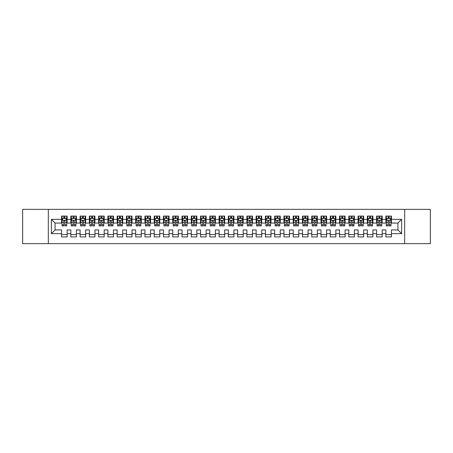 <?xml version="1.0" encoding="UTF-8"?>
<svg xmlns="http://www.w3.org/2000/svg" width="453" height="453" viewBox="0 0 453 453"><rect width="100%" height="100%" fill="white"/><g stroke="black" fill="none" stroke-linecap="round" stroke-linejoin="round"><path stroke-width="0.68" d="M404.682 243.64L430.35 243.64L430.35 209.36L404.682 209.36L404.682 243.64L48.318 243.64L48.318 209.36L22.65 209.36L22.65 243.64L48.318 243.64M404.682 209.36L48.318 209.36M51.376 233.635L51.376 219.365L61.568 219.365L61.568 223.074L55.079 223.074L55.079 229.926L51.376 233.635L61.568 233.635L61.568 236.925L67.129 236.925L67.129 233.635L70.832 233.635L70.832 236.925L76.393 236.925L76.393 233.635L80.096 233.635L80.096 236.925L85.657 236.925L85.657 233.635L89.366 233.635L89.366 236.925L94.926 236.925L94.926 233.635L98.629 233.635L98.629 236.925L104.19 236.925L104.19 233.635L107.899 233.635L107.899 236.925L113.454 236.925L113.454 233.635L117.163 233.635L117.163 236.925L122.723 236.925L122.723 233.635L126.427 233.635L126.427 236.925L131.987 236.925L131.987 233.635L135.696 233.635L135.696 236.925L141.251 236.925L141.251 233.635L144.96 233.635L144.96 236.925L150.521 236.925L150.521 233.635L154.224 233.635L154.224 236.925L159.784 236.925L159.784 233.635L163.493 233.635L163.493 236.925L169.054 236.925L169.054 233.635L172.757 233.635L172.757 236.925L178.318 236.925L178.318 233.635L182.021 233.635L182.021 236.925L187.582 236.925L187.582 233.635L191.291 233.635L191.291 236.925L196.851 236.925L196.851 233.635L200.554 233.635L200.554 236.925L206.115 236.925L206.115 233.635L209.824 233.635L209.824 236.925L215.379 236.925L215.379 233.635L219.088 233.635L219.088 236.925L224.648 236.925L224.648 233.635L228.352 233.635L228.352 236.925L233.912 236.925L233.912 233.635L237.621 233.635L237.621 236.925L243.176 236.925L243.176 233.635L246.885 233.635L246.885 236.925L252.446 236.925L252.446 233.635L256.149 233.635L256.149 236.925L261.709 236.925L261.709 233.635L265.418 233.635L265.418 236.925L270.979 236.925L270.979 233.635L274.682 233.635L274.682 236.925L280.243 236.925L280.243 233.635L283.946 233.635L283.946 236.925L289.507 236.925L289.507 233.635L293.216 233.635L293.216 236.925L298.776 236.925L298.776 233.635L302.479 233.635L302.479 236.925L308.04 236.925L308.04 233.635L311.749 233.635L311.749 236.925L317.304 236.925L317.304 233.635L321.013 233.635L321.013 236.925L326.573 236.925L326.573 233.635L330.277 233.635L330.277 236.925L335.837 236.925L335.837 233.635L339.546 233.635L339.546 236.925L345.101 236.925L345.101 233.635L348.81 233.635L348.81 236.925L354.371 236.925L354.371 233.635L358.074 233.635L358.074 236.925L363.634 236.925L363.634 233.635L367.343 233.635L367.343 236.925L372.904 236.925L372.904 233.635L376.607 233.635L376.607 236.925L382.168 236.925L382.168 233.635L385.871 233.635L385.871 236.925L391.432 236.925L391.432 229.926L397.921 229.926L397.921 223.074L391.432 223.074L391.432 219.365L401.624 219.365L401.624 233.635L391.432 233.635M391.432 219.365L391.432 216.075L385.871 216.075L385.871 219.365L382.168 219.365L382.168 216.075L376.607 216.075L376.607 219.365L372.904 219.365L372.904 216.075L367.343 216.075L367.343 219.365L363.634 219.365L363.634 216.075L358.074 216.075L358.074 219.365L354.371 219.365L354.371 216.075L348.81 216.075L348.81 219.365L345.101 219.365L345.101 216.075L339.546 216.075L339.546 219.365L335.837 219.365L335.837 216.075L330.277 216.075L330.277 219.365L326.573 219.365L326.573 216.075L321.013 216.075L321.013 219.365L317.304 219.365L317.304 216.075L311.749 216.075L311.749 219.365L308.04 219.365L308.04 216.075L302.479 216.075L302.479 219.365L298.776 219.365L298.776 216.075L293.216 216.075L293.216 219.365L289.507 219.365L289.507 216.075L283.946 216.075L283.946 219.365L280.243 219.365L280.243 216.075L274.682 216.075L274.682 219.365L270.979 219.365L270.979 216.075L265.418 216.075L265.418 219.365L261.709 219.365L261.709 216.075L256.149 216.075L256.149 219.365L252.446 219.365L252.446 216.075L246.885 216.075L246.885 219.365L243.176 219.365L243.176 216.075L237.621 216.075L237.621 219.365L233.912 219.365L233.912 216.075L228.352 216.075L228.352 219.365L224.648 219.365L224.648 216.075L219.088 216.075L219.088 219.365L215.379 219.365L215.379 216.075L209.824 216.075L209.824 219.365L206.115 219.365L206.115 216.075L200.554 216.075L200.554 219.365L196.851 219.365L196.851 216.075L191.291 216.075L191.291 219.365L187.582 219.365L187.582 216.075L182.021 216.075L182.021 219.365L178.318 219.365L178.318 216.075L172.757 216.075L172.757 219.365L169.054 219.365L169.054 216.075L163.493 216.075L163.493 219.365L159.784 219.365L159.784 216.075L154.224 216.075L154.224 219.365L150.521 219.365L150.521 216.075L144.96 216.075L144.96 219.365L141.251 219.365L141.251 216.075L135.696 216.075L135.696 219.365L131.987 219.365L131.987 216.075L126.427 216.075L126.427 219.365L122.723 219.365L122.723 216.075L117.163 216.075L117.163 219.365L113.454 219.365L113.454 216.075L107.899 216.075L107.899 219.365L104.19 219.365L104.19 216.075L98.629 216.075L98.629 219.365L94.926 219.365L94.926 216.075L89.366 216.075L89.366 219.365L85.657 219.365L85.657 216.075L80.096 216.075L80.096 219.365L76.393 219.365L76.393 216.075L70.832 216.075L70.832 219.365L67.129 219.365L67.129 216.075L61.568 216.075L61.568 219.365M382.168 233.635L382.168 229.926L385.871 229.926L385.871 233.635M401.624 219.365L397.921 223.074M372.904 233.635L372.904 229.926L376.607 229.926L376.607 233.635M385.871 219.365L385.871 223.074L382.168 223.074L382.168 219.365M363.634 233.635L363.634 229.926L367.343 229.926L367.343 233.635M376.607 219.365L376.607 223.074L372.904 223.074L372.904 219.365M354.371 233.635L354.371 229.926L358.074 229.926L358.074 233.635M367.343 219.365L367.343 223.074L363.634 223.074L363.634 219.365M345.101 233.635L345.101 229.926L348.81 229.926L348.81 233.635M358.074 219.365L358.074 223.074L354.371 223.074L354.371 219.365M335.837 233.635L335.837 229.926L339.546 229.926L339.546 233.635M348.81 219.365L348.81 223.074L345.101 223.074L345.101 219.365M326.573 233.635L326.573 229.926L330.277 229.926L330.277 233.635M339.546 219.365L339.546 223.074L335.837 223.074L335.837 219.365M317.304 233.635L317.304 229.926L321.013 229.926L321.013 233.635M330.277 219.365L330.277 223.074L326.573 223.074L326.573 219.365M308.04 233.635L308.04 229.926L311.749 229.926L311.749 233.635M321.013 219.365L321.013 223.074L317.304 223.074L317.304 219.365M298.776 233.635L298.776 229.926L302.479 229.926L302.479 233.635M311.749 219.365L311.749 223.074L308.04 223.074L308.04 219.365M289.507 233.635L289.507 229.926L293.216 229.926L293.216 233.635M302.479 219.365L302.479 223.074L298.776 223.074L298.776 219.365M280.243 233.635L280.243 229.926L283.946 229.926L283.946 233.635M293.216 219.365L293.216 223.074L289.507 223.074L289.507 219.365M270.979 233.635L270.979 229.926L274.682 229.926L274.682 233.635M283.946 219.365L283.946 223.074L280.243 223.074L280.243 219.365M261.709 233.635L261.709 229.926L265.418 229.926L265.418 233.635M274.682 219.365L274.682 223.074L270.979 223.074L270.979 219.365M252.446 233.635L252.446 229.926L256.149 229.926L256.149 233.635M265.418 219.365L265.418 223.074L261.709 223.074L261.709 219.365M243.176 233.635L243.176 229.926L246.885 229.926L246.885 233.635M256.149 219.365L256.149 223.074L252.446 223.074L252.446 219.365M233.912 233.635L233.912 229.926L237.621 229.926L237.621 233.635M246.885 219.365L246.885 223.074L243.176 223.074L243.176 219.365M224.648 233.635L224.648 229.926L228.352 229.926L228.352 233.635M237.621 219.365L237.621 223.074L233.912 223.074L233.912 219.365M215.379 233.635L215.379 229.926L219.088 229.926L219.088 233.635M228.352 219.365L228.352 223.074L224.648 223.074L224.648 219.365M206.115 233.635L206.115 229.926L209.824 229.926L209.824 233.635M219.088 219.365L219.088 223.074L215.379 223.074L215.379 219.365M196.851 233.635L196.851 229.926L200.554 229.926L200.554 233.635M209.824 219.365L209.824 223.074L206.115 223.074L206.115 219.365M187.582 233.635L187.582 229.926L191.291 229.926L191.291 233.635M200.554 219.365L200.554 223.074L196.851 223.074L196.851 219.365M178.318 233.635L178.318 229.926L182.021 229.926L182.021 233.635M191.291 219.365L191.291 223.074L187.582 223.074L187.582 219.365M169.054 233.635L169.054 229.926L172.757 229.926L172.757 233.635M182.021 219.365L182.021 223.074L178.318 223.074L178.318 219.365M159.784 233.635L159.784 229.926L163.493 229.926L163.493 233.635M172.757 219.365L172.757 223.074L169.054 223.074L169.054 219.365M150.521 233.635L150.521 229.926L154.224 229.926L154.224 233.635M163.493 219.365L163.493 223.074L159.784 223.074L159.784 219.365M141.251 233.635L141.251 229.926L144.96 229.926L144.96 233.635M154.224 219.365L154.224 223.074L150.521 223.074L150.521 219.365M131.987 233.635L131.987 229.926L135.696 229.926L135.696 233.635M144.96 219.365L144.96 223.074L141.251 223.074L141.251 219.365M122.723 233.635L122.723 229.926L126.427 229.926L126.427 233.635M135.696 219.365L135.696 223.074L131.987 223.074L131.987 219.365M113.454 233.635L113.454 229.926L117.163 229.926L117.163 233.635M126.427 219.365L126.427 223.074L122.723 223.074L122.723 219.365M104.19 233.635L104.19 229.926L107.899 229.926L107.899 233.635M117.163 219.365L117.163 223.074L113.454 223.074L113.454 219.365M94.926 233.635L94.926 229.926L98.629 229.926L98.629 233.635M107.899 219.365L107.899 223.074L104.19 223.074L104.19 219.365M85.657 233.635L85.657 229.926L89.366 229.926L89.366 233.635M98.629 219.365L98.629 223.074L94.926 223.074L94.926 219.365M76.393 233.635L76.393 229.926L80.096 229.926L80.096 233.635M89.366 219.365L89.366 223.074L85.657 223.074L85.657 219.365M67.129 233.635L67.129 229.926L70.832 229.926L70.832 233.635M80.096 219.365L80.096 223.074L76.393 223.074L76.393 219.365M55.079 229.926L61.568 229.926L61.568 233.635M70.832 219.365L70.832 223.074L67.129 223.074L67.129 219.365M385.871 218.391L386.335 218.391M390.967 218.391L391.432 218.391M376.607 218.391L377.072 218.391M381.703 218.391L382.168 218.391M367.343 218.391L367.808 218.391M372.44 218.391L372.904 218.391M358.074 218.391L358.538 218.391M363.17 218.391L363.634 218.391M348.81 218.391L349.274 218.391M353.906 218.391L354.371 218.391M339.546 218.391L340.005 218.391M344.642 218.391L345.101 218.391M330.277 218.391L330.741 218.391M335.373 218.391L335.837 218.391M321.013 218.391L321.477 218.391M326.109 218.391L326.573 218.391M311.749 218.391L312.208 218.391M316.845 218.391L317.304 218.391M302.479 218.391L302.944 218.391M307.576 218.391L308.04 218.391M293.216 218.391L293.68 218.391M298.312 218.391L298.776 218.391M283.946 218.391L284.41 218.391M289.042 218.391L289.507 218.391M274.682 218.391L275.147 218.391M279.778 218.391L280.243 218.391M265.418 218.391L265.883 218.391M270.515 218.391L270.979 218.391M256.149 218.391L256.613 218.391M261.245 218.391L261.709 218.391M246.885 218.391L247.349 218.391M251.981 218.391L252.446 218.391M237.621 218.391L238.08 218.391M242.717 218.391L243.176 218.391M228.352 218.391L228.816 218.391M233.448 218.391L233.912 218.391M219.088 218.391L219.552 218.391M224.184 218.391L224.648 218.391M209.824 218.391L210.283 218.391M214.92 218.391L215.379 218.391M200.554 218.391L201.019 218.391M205.651 218.391L206.115 218.391M191.291 218.391L191.755 218.391M196.387 218.391L196.851 218.391M182.021 218.391L182.485 218.391M187.117 218.391L187.582 218.391M172.757 218.391L173.222 218.391M177.853 218.391L178.318 218.391M163.493 218.391L163.958 218.391M168.59 218.391L169.054 218.391M154.224 218.391L154.688 218.391M159.32 218.391L159.784 218.391M144.96 218.391L145.424 218.391M150.056 218.391L150.521 218.391M135.696 218.391L136.155 218.391M140.792 218.391L141.251 218.391M126.427 218.391L126.891 218.391M131.523 218.391L131.987 218.391M117.163 218.391L117.627 218.391M122.259 218.391L122.723 218.391M107.899 218.391L108.358 218.391M112.995 218.391L113.454 218.391M98.629 218.391L99.094 218.391M103.726 218.391L104.19 218.391M89.366 218.391L89.83 218.391M94.462 218.391L94.926 218.391M80.096 218.391L80.56 218.391M85.192 218.391L85.657 218.391M70.832 218.391L71.297 218.391M75.928 218.391L76.393 218.391M61.568 218.391L62.033 218.391M66.665 218.391L67.129 218.391M61.568 234.609L67.129 234.609M70.832 234.609L76.393 234.609M80.096 234.609L85.657 234.609M89.366 234.609L94.926 234.609M98.629 234.609L104.19 234.609M107.899 234.609L113.454 234.609M117.163 234.609L122.723 234.609M126.427 234.609L131.987 234.609M135.696 234.609L141.251 234.609M144.96 234.609L150.521 234.609M154.224 234.609L159.784 234.609M163.493 234.609L169.054 234.609M172.757 234.609L178.318 234.609M182.021 234.609L187.582 234.609M191.291 234.609L196.851 234.609M200.554 234.609L206.115 234.609M209.824 234.609L215.379 234.609M219.088 234.609L224.648 234.609M228.352 234.609L233.912 234.609M237.621 234.609L243.176 234.609M246.885 234.609L252.446 234.609M256.149 234.609L261.709 234.609M265.418 234.609L270.979 234.609M274.682 234.609L280.243 234.609M283.946 234.609L289.507 234.609M293.216 234.609L298.776 234.609M302.479 234.609L308.04 234.609M311.749 234.609L317.304 234.609M321.013 234.609L326.573 234.609M330.277 234.609L335.837 234.609M339.546 234.609L345.101 234.609M348.81 234.609L354.371 234.609M358.074 234.609L363.634 234.609M367.343 234.609L372.904 234.609M376.607 234.609L382.168 234.609M385.871 234.609L391.432 234.609M51.376 219.365L55.079 223.074M397.921 229.926L401.624 233.635M64.904 217.281L63.788 217.281M66.665 224.784L64.904 224.784L64.904 225.945L66.665 225.945L66.665 220.294L65.736 218.437L62.956 218.437L62.033 220.294L62.033 225.945L63.788 225.945L63.788 224.784L62.033 224.784M62.033 220.294L62.033 216.075M66.665 220.294L66.665 216.075M63.788 218.437L63.788 216.075M64.904 216.075L64.904 218.437M64.904 224.784L64.904 220.985C64.53 220.271 64.162 220.271 63.788 220.985L63.788 224.784M64.904 218.391L63.788 218.391M74.167 217.281L73.058 217.281M75.928 224.784L74.167 224.784L74.167 225.945L75.928 225.945L75.928 220.294L75 218.437L72.225 218.437L71.297 220.294L71.297 225.945L73.058 225.945L73.058 224.784L71.297 224.784M71.297 220.294L71.297 216.075M75.928 220.294L75.928 216.075M73.058 218.437L73.058 216.075M74.167 216.075L74.167 218.437M74.167 224.784L74.167 220.985C73.799 220.271 73.426 220.271 73.058 220.985L73.058 224.784M74.167 218.391L73.058 218.391M83.437 217.281L82.321 217.281M85.192 224.784L83.437 224.784L83.437 225.945L85.192 225.945L85.192 220.294L84.269 218.437L81.489 218.437L80.56 220.294L80.56 225.945L82.321 225.945L82.321 224.784L80.56 224.784M80.56 220.294L80.56 216.075M85.192 220.294L85.192 216.075M82.321 218.437L82.321 216.075M83.437 216.075L83.437 218.437M83.437 224.784L83.437 220.985C83.063 220.271 82.695 220.271 82.321 220.985L82.321 224.784M83.437 218.391L82.321 218.391M92.701 217.281L91.591 217.281M94.462 224.784L92.701 224.784L92.701 225.945L94.462 225.945L94.462 220.294L93.533 218.437L90.753 218.437L89.83 220.294L89.83 225.945L91.591 225.945L91.591 224.784L89.83 224.784M89.83 220.294L89.83 216.075M94.462 220.294L94.462 216.075M91.591 218.437L91.591 216.075M92.701 216.075L92.701 218.437M92.701 224.784L92.701 220.985C92.333 220.271 91.959 220.271 91.591 220.985L91.591 224.784M92.701 218.391L91.591 218.391M101.965 217.281L100.855 217.281M103.726 224.784L101.965 224.784L101.965 225.945L103.726 225.945L103.726 220.294L102.803 218.437L100.022 218.437L99.094 220.294L99.094 225.945L100.855 225.945L100.855 224.784L99.094 224.784M99.094 220.294L99.094 216.075M103.726 220.294L103.726 216.075M100.855 218.437L100.855 216.075M101.965 216.075L101.965 218.437M101.965 224.784L101.965 220.985C101.597 220.271 101.223 220.271 100.855 220.985L100.855 224.784M101.965 218.391L100.855 218.391M111.234 217.281L110.119 217.281M112.995 224.784L111.234 224.784L111.234 225.945L112.995 225.945L112.995 220.294L112.067 218.437L109.286 218.437L108.358 220.294L108.358 225.945L110.119 225.945L110.119 224.784L108.358 224.784M108.358 220.294L108.358 216.075M112.995 220.294L112.995 216.075M110.119 218.437L110.119 216.075M111.234 216.075L111.234 218.437M111.234 224.784L111.234 220.985C110.86 220.271 110.492 220.271 110.119 220.985L110.119 224.784M111.234 218.391L110.119 218.391M120.498 217.281L119.388 217.281M122.259 224.784L120.498 224.784L120.498 225.945L122.259 225.945L122.259 220.294L121.33 218.437L118.55 218.437L117.627 220.294L117.627 225.945L119.388 225.945L119.388 224.784L117.627 224.784M117.627 220.294L117.627 216.075M122.259 220.294L122.259 216.075M119.388 218.437L119.388 216.075M120.498 216.075L120.498 218.437M120.498 224.784L120.498 220.985C120.13 220.271 119.756 220.271 119.388 220.985L119.388 224.784M120.498 218.391L119.388 218.391M129.762 217.281L128.652 217.281M131.523 224.784L129.762 224.784L129.762 225.945L131.523 225.945L131.523 220.294L130.6 218.437L127.82 218.437L126.891 220.294L126.891 225.945L128.652 225.945L128.652 224.784L126.891 224.784M126.891 220.294L126.891 216.075M131.523 220.294L131.523 216.075M128.652 218.437L128.652 216.075M129.762 216.075L129.762 218.437M129.762 224.784L129.762 220.985C129.394 220.271 129.026 220.271 128.652 220.985L128.652 224.784M129.762 218.391L128.652 218.391M139.031 217.281L137.916 217.281M140.792 224.784L139.031 224.784L139.031 225.945L140.792 225.945L140.792 220.294L139.864 218.437L137.083 218.437L136.155 220.294L136.155 225.945L137.916 225.945L137.916 224.784L136.155 224.784M136.155 220.294L136.155 216.075M140.792 220.294L140.792 216.075M137.916 218.437L137.916 216.075M139.031 216.075L139.031 218.437M139.031 224.784L139.031 220.985C138.658 220.271 138.29 220.271 137.916 220.985L137.916 224.784M139.031 218.391L137.916 218.391M148.295 217.281L147.185 217.281M150.056 224.784L148.295 224.784L148.295 225.945L150.056 225.945L150.056 220.294L149.128 218.437L146.347 218.437L145.424 220.294L145.424 225.945L147.185 225.945L147.185 224.784L145.424 224.784M145.424 220.294L145.424 216.075M150.056 220.294L150.056 216.075M147.185 218.437L147.185 216.075M148.295 216.075L148.295 218.437M148.295 224.784L148.295 220.985C147.927 220.271 147.553 220.271 147.185 220.985L147.185 224.784M148.295 218.391L147.185 218.391M157.559 217.281L156.449 217.281M159.32 224.784L157.559 224.784L157.559 225.945L159.32 225.945L159.32 220.294L158.397 218.437L155.617 218.437L154.688 220.294L154.688 225.945L156.449 225.945L156.449 224.784L154.688 224.784M154.688 220.294L154.688 216.075M159.32 220.294L159.32 216.075M156.449 218.437L156.449 216.075M157.559 216.075L157.559 218.437M157.559 224.784L157.559 220.985C157.191 220.271 156.823 220.271 156.449 220.985L156.449 224.784M157.559 218.391L156.449 218.391M166.829 217.281L165.713 217.281M168.59 224.784L166.829 224.784L166.829 225.945L168.59 225.945L168.59 220.294L167.661 218.437L164.881 218.437L163.958 220.294L163.958 225.945L165.713 225.945L165.713 224.784L163.958 224.784M163.958 220.294L163.958 216.075M168.59 220.294L168.59 216.075M165.713 218.437L165.713 216.075M166.829 216.075L166.829 218.437M166.829 224.784L166.829 220.985C166.455 220.271 166.087 220.271 165.713 220.985L165.713 224.784M166.829 218.391L165.713 218.391M176.092 217.281L174.983 217.281M177.853 224.784L176.092 224.784L176.092 225.945L177.853 225.945L177.853 220.294L176.925 218.437L174.15 218.437L173.222 220.294L173.222 225.945L174.983 225.945L174.983 224.784L173.222 224.784M173.222 220.294L173.222 216.075M177.853 220.294L177.853 216.075M174.983 218.437L174.983 216.075M176.092 216.075L176.092 218.437M176.092 224.784L176.092 220.985C175.724 220.271 175.351 220.271 174.983 220.985L174.983 224.784M176.092 218.391L174.983 218.391M185.362 217.281L184.246 217.281M187.117 224.784L185.362 224.784L185.362 225.945L187.117 225.945L187.117 220.294L186.194 218.437L183.414 218.437L182.485 220.294L182.485 225.945L184.246 225.945L184.246 224.784L182.485 224.784M182.485 220.294L182.485 216.075M187.117 220.294L187.117 216.075M184.246 218.437L184.246 216.075M185.362 216.075L185.362 218.437M185.362 224.784L185.362 220.985C184.988 220.271 184.62 220.271 184.246 220.985L184.246 224.784M185.362 218.391L184.246 218.391M194.626 217.281L193.516 217.281M196.387 224.784L194.626 224.784L194.626 225.945L196.387 225.945L196.387 220.294L195.458 218.437L192.678 218.437L191.755 220.294L191.755 225.945L193.516 225.945L193.516 224.784L191.755 224.784M191.755 220.294L191.755 216.075M196.387 220.294L196.387 216.075M193.516 218.437L193.516 216.075M194.626 216.075L194.626 218.437M194.626 224.784L194.626 220.985C194.258 220.271 193.884 220.271 193.516 220.985L193.516 224.784M194.626 218.391L193.516 218.391M203.89 217.281L202.78 217.281M205.651 224.784L203.89 224.784L203.89 225.945L205.651 225.945L205.651 220.294L204.728 218.437L201.947 218.437L201.019 220.294L201.019 225.945L202.78 225.945L202.78 224.784L201.019 224.784M201.019 220.294L201.019 216.075M205.651 220.294L205.651 216.075M202.78 218.437L202.78 216.075M203.89 216.075L203.89 218.437M203.89 224.784L203.89 220.985C203.522 220.271 203.148 220.271 202.78 220.985L202.78 224.784M203.89 218.391L202.78 218.391M213.159 217.281L212.044 217.281M214.92 224.784L213.159 224.784L213.159 225.945L214.92 225.945L214.92 220.294L213.992 218.437L211.211 218.437L210.283 220.294L210.283 225.945L212.044 225.945L212.044 224.784L210.283 224.784M210.283 220.294L210.283 216.075M214.92 220.294L214.92 216.075M212.044 218.437L212.044 216.075M213.159 216.075L213.159 218.437M213.159 224.784L213.159 220.985C212.785 220.271 212.417 220.271 212.044 220.985L212.044 224.784M213.159 218.391L212.044 218.391M222.423 217.281L221.313 217.281M224.184 224.784L222.423 224.784L222.423 225.945L224.184 225.945L224.184 220.294L223.255 218.437L220.475 218.437L219.552 220.294L219.552 225.945L221.313 225.945L221.313 224.784L219.552 224.784M219.552 220.294L219.552 216.075M224.184 220.294L224.184 216.075M221.313 218.437L221.313 216.075M222.423 216.075L222.423 218.437M222.423 224.784L222.423 220.985C222.055 220.271 221.681 220.271 221.313 220.985L221.313 224.784M222.423 218.391L221.313 218.391M231.687 217.281L230.577 217.281M233.448 224.784L231.687 224.784L231.687 225.945L233.448 225.945L233.448 220.294L232.525 218.437L229.745 218.437L228.816 220.294L228.816 225.945L230.577 225.945L230.577 224.784L228.816 224.784M228.816 220.294L228.816 216.075M233.448 220.294L233.448 216.075M230.577 218.437L230.577 216.075M231.687 216.075L231.687 218.437M231.687 224.784L231.687 220.985C231.319 220.271 230.951 220.271 230.577 220.985L230.577 224.784M231.687 218.391L230.577 218.391M240.956 217.281L239.841 217.281M242.717 224.784L240.956 224.784L240.956 225.945L242.717 225.945L242.717 220.294L241.789 218.437L239.008 218.437L238.08 220.294L238.08 225.945L239.841 225.945L239.841 224.784L238.08 224.784M238.08 220.294L238.08 216.075M242.717 220.294L242.717 216.075M239.841 218.437L239.841 216.075M240.956 216.075L240.956 218.437M240.956 224.784L240.956 220.985C240.583 220.271 240.215 220.271 239.841 220.985L239.841 224.784M240.956 218.391L239.841 218.391M250.22 217.281L249.11 217.281M251.981 224.784L250.22 224.784L250.22 225.945L251.981 225.945L251.981 220.294L251.053 218.437L248.272 218.437L247.349 220.294L247.349 225.945L249.11 225.945L249.11 224.784L247.349 224.784M247.349 220.294L247.349 216.075M251.981 220.294L251.981 216.075M249.11 218.437L249.11 216.075M250.22 216.075L250.22 218.437M250.22 224.784L250.22 220.985C249.852 220.271 249.478 220.271 249.11 220.985L249.11 224.784M250.22 218.391L249.11 218.391M259.484 217.281L258.374 217.281M261.245 224.784L259.484 224.784L259.484 225.945L261.245 225.945L261.245 220.294L260.322 218.437L257.542 218.437L256.613 220.294L256.613 225.945L258.374 225.945L258.374 224.784L256.613 224.784M256.613 220.294L256.613 216.075M261.245 220.294L261.245 216.075M258.374 218.437L258.374 216.075M259.484 216.075L259.484 218.437M259.484 224.784L259.484 220.985C259.116 220.271 258.748 220.271 258.374 220.985L258.374 224.784M259.484 218.391L258.374 218.391M268.754 217.281L267.638 217.281M270.515 224.784L268.754 224.784L268.754 225.945L270.515 225.945L270.515 220.294L269.586 218.437L266.806 218.437L265.883 220.294L265.883 225.945L267.638 225.945L267.638 224.784L265.883 224.784M265.883 220.294L265.883 216.075M270.515 220.294L270.515 216.075M267.638 218.437L267.638 216.075M268.754 216.075L268.754 218.437M268.754 224.784L268.754 220.985C268.38 220.271 268.012 220.271 267.638 220.985L267.638 224.784M268.754 218.391L267.638 218.391M278.017 217.281L276.908 217.281M279.778 224.784L278.017 224.784L278.017 225.945L279.778 225.945L279.778 220.294L278.85 218.437L276.075 218.437L275.147 220.294L275.147 225.945L276.908 225.945L276.908 224.784L275.147 224.784M275.147 220.294L275.147 216.075M279.778 220.294L279.778 216.075M276.908 218.437L276.908 216.075M278.017 216.075L278.017 218.437M278.017 224.784L278.017 220.985C277.649 220.271 277.276 220.271 276.908 220.985L276.908 224.784M278.017 218.391L276.908 218.391M287.287 217.281L286.171 217.281M289.042 224.784L287.287 224.784L287.287 225.945L289.042 225.945L289.042 220.294L288.119 218.437L285.339 218.437L284.41 220.294L284.41 225.945L286.171 225.945L286.171 224.784L284.41 224.784M284.41 220.294L284.41 216.075M289.042 220.294L289.042 216.075M286.171 218.437L286.171 216.075M287.287 216.075L287.287 218.437M287.287 224.784L287.287 220.985C286.913 220.271 286.545 220.271 286.171 220.985L286.171 224.784M287.287 218.391L286.171 218.391M296.551 217.281L295.441 217.281M298.312 224.784L296.551 224.784L296.551 225.945L298.312 225.945L298.312 220.294L297.383 218.437L294.603 218.437L293.68 220.294L293.68 225.945L295.441 225.945L295.441 224.784L293.68 224.784M293.68 220.294L293.68 216.075M298.312 220.294L298.312 216.075M295.441 218.437L295.441 216.075M296.551 216.075L296.551 218.437M296.551 224.784L296.551 220.985C296.183 220.271 295.809 220.271 295.441 220.985L295.441 224.784M296.551 218.391L295.441 218.391M305.815 217.281L304.705 217.281M307.576 224.784L305.815 224.784L305.815 225.945L307.576 225.945L307.576 220.294L306.653 218.437L303.872 218.437L302.944 220.294L302.944 225.945L304.705 225.945L304.705 224.784L302.944 224.784M302.944 220.294L302.944 216.075M307.576 220.294L307.576 216.075M304.705 218.437L304.705 216.075M305.815 216.075L305.815 218.437M305.815 224.784L305.815 220.985C305.447 220.271 305.073 220.271 304.705 220.985L304.705 224.784M305.815 218.391L304.705 218.391M315.084 217.281L313.969 217.281M316.845 224.784L315.084 224.784L315.084 225.945L316.845 225.945L316.845 220.294L315.917 218.437L313.136 218.437L312.208 220.294L312.208 225.945L313.969 225.945L313.969 224.784L312.208 224.784M312.208 220.294L312.208 216.075M316.845 220.294L316.845 216.075M313.969 218.437L313.969 216.075M315.084 216.075L315.084 218.437M315.084 224.784L315.084 220.985C314.71 220.271 314.342 220.271 313.969 220.985L313.969 224.784M315.084 218.391L313.969 218.391M324.348 217.281L323.238 217.281M326.109 224.784L324.348 224.784L324.348 225.945L326.109 225.945L326.109 220.294L325.18 218.437L322.4 218.437L321.477 220.294L321.477 225.945L323.238 225.945L323.238 224.784L321.477 224.784M321.477 220.294L321.477 216.075M326.109 220.294L326.109 216.075M323.238 218.437L323.238 216.075M324.348 216.075L324.348 218.437M324.348 224.784L324.348 220.985C323.98 220.271 323.606 220.271 323.238 220.985L323.238 224.784M324.348 218.391L323.238 218.391M333.612 217.281L332.502 217.281M335.373 224.784L333.612 224.784L333.612 225.945L335.373 225.945L335.373 220.294L334.45 218.437L331.67 218.437L330.741 220.294L330.741 225.945L332.502 225.945L332.502 224.784L330.741 224.784M330.741 220.294L330.741 216.075M335.373 220.294L335.373 216.075M332.502 218.437L332.502 216.075M333.612 216.075L333.612 218.437M333.612 224.784L333.612 220.985C333.244 220.271 332.876 220.271 332.502 220.985L332.502 224.784M333.612 218.391L332.502 218.391M342.881 217.281L341.766 217.281M344.642 224.784L342.881 224.784L342.881 225.945L344.642 225.945L344.642 220.294L343.714 218.437L340.933 218.437L340.005 220.294L340.005 225.945L341.766 225.945L341.766 224.784L340.005 224.784M340.005 220.294L340.005 216.075M344.642 220.294L344.642 216.075M341.766 218.437L341.766 216.075M342.881 216.075L342.881 218.437M342.881 224.784L342.881 220.985C342.508 220.271 342.14 220.271 341.766 220.985L341.766 224.784M342.881 218.391L341.766 218.391M352.145 217.281L351.035 217.281M353.906 224.784L352.145 224.784L352.145 225.945L353.906 225.945L353.906 220.294L352.978 218.437L350.197 218.437L349.274 220.294L349.274 225.945L351.035 225.945L351.035 224.784L349.274 224.784M349.274 220.294L349.274 216.075M353.906 220.294L353.906 216.075M351.035 218.437L351.035 216.075M352.145 216.075L352.145 218.437M352.145 224.784L352.145 220.985C351.777 220.271 351.403 220.271 351.035 220.985L351.035 224.784M352.145 218.391L351.035 218.391M361.409 217.281L360.299 217.281M363.17 224.784L361.409 224.784L361.409 225.945L363.17 225.945L363.17 220.294L362.247 218.437L359.467 218.437L358.538 220.294L358.538 225.945L360.299 225.945L360.299 224.784L358.538 224.784M358.538 220.294L358.538 216.075M363.17 220.294L363.17 216.075M360.299 218.437L360.299 216.075M361.409 216.075L361.409 218.437M361.409 224.784L361.409 220.985C361.041 220.271 360.673 220.271 360.299 220.985L360.299 224.784M361.409 218.391L360.299 218.391M370.679 217.281L369.563 217.281M372.44 224.784L370.679 224.784L370.679 225.945L372.44 225.945L372.44 220.294L371.511 218.437L368.731 218.437L367.808 220.294L367.808 225.945L369.563 225.945L369.563 224.784L367.808 224.784M367.808 220.294L367.808 216.075M372.44 220.294L372.44 216.075M369.563 218.437L369.563 216.075M370.679 216.075L370.679 218.437M370.679 224.784L370.679 220.985C370.305 220.271 369.937 220.271 369.563 220.985L369.563 224.784M370.679 218.391L369.563 218.391M379.942 217.281L378.833 217.281M381.703 224.784L379.942 224.784L379.942 225.945L381.703 225.945L381.703 220.294L380.775 218.437L378 218.437L377.072 220.294L377.072 225.945L378.833 225.945L378.833 224.784L377.072 224.784M377.072 220.294L377.072 216.075M381.703 220.294L381.703 216.075M378.833 218.437L378.833 216.075M379.942 216.075L379.942 218.437M379.942 224.784L379.942 220.985C379.574 220.271 379.201 220.271 378.833 220.985L378.833 224.784M379.942 218.391L378.833 218.391M389.212 217.281L388.096 217.281M390.967 224.784L389.212 224.784L389.212 225.945L390.967 225.945L390.967 220.294L390.044 218.437L387.264 218.437L386.335 220.294L386.335 225.945L388.096 225.945L388.096 224.784L386.335 224.784M386.335 220.294L386.335 216.075M390.967 220.294L390.967 216.075M388.096 218.437L388.096 216.075M389.212 216.075L389.212 218.437M389.212 224.784L389.212 220.985C388.838 220.271 388.47 220.271 388.096 220.985L388.096 224.784M389.212 218.391L388.096 218.391M66.642 220.243L62.055 220.243M62.033 218.55L62.899 218.55M65.793 218.55L66.665 218.55M63.788 222.298L62.033 222.298M66.665 222.298L64.904 222.298M64.904 217.87L63.788 217.87M75.906 220.243L71.319 220.243M71.297 218.55L72.169 218.55M75.056 218.55L75.928 218.55M73.058 222.298L71.297 222.298M75.928 222.298L74.167 222.298M74.167 217.87L73.058 217.87M85.17 220.243L80.583 220.243M80.56 218.55L81.432 218.55M84.326 218.55L85.192 218.55M82.321 222.298L80.56 222.298M85.192 222.298L83.437 222.298M83.437 217.87L82.321 217.87M94.439 220.243L89.853 220.243M89.83 218.55L90.696 218.55M93.59 218.55L94.462 218.55M91.591 222.298L89.83 222.298M94.462 222.298L92.701 222.298M92.701 217.87L91.591 217.87M103.703 220.243L99.116 220.243M99.094 218.55L99.966 218.55M102.854 218.55L103.726 218.55M100.855 222.298L99.094 222.298M103.726 222.298L101.965 222.298M101.965 217.87L100.855 217.87M112.967 220.243L108.38 220.243M108.358 218.55L109.23 218.55M112.123 218.55L112.995 218.55M110.119 222.298L108.358 222.298M112.995 222.298L111.234 222.298M111.234 217.87L110.119 217.87M122.236 220.243L117.65 220.243M117.627 218.55L118.499 218.55M121.387 218.55L122.259 218.55M119.388 222.298L117.627 222.298M122.259 222.298L120.498 222.298M120.498 217.87L119.388 217.87M131.5 220.243L126.914 220.243M126.891 218.55L127.763 218.55M130.651 218.55L131.523 218.55M128.652 222.298L126.891 222.298M131.523 222.298L129.762 222.298M129.762 217.87L128.652 217.87M140.77 220.243L136.183 220.243M136.155 218.55L137.027 218.55M139.92 218.55L140.792 218.55M137.916 222.298L136.155 222.298M140.792 222.298L139.031 222.298M139.031 217.87L137.916 217.87M150.034 220.243L145.447 220.243M145.424 218.55L146.296 218.55M149.184 218.55L150.056 218.55M147.185 222.298L145.424 222.298M150.056 222.298L148.295 222.298M148.295 217.87L147.185 217.87M159.297 220.243L154.711 220.243M154.688 218.55L155.56 218.55M158.454 218.55L159.32 218.55M156.449 222.298L154.688 222.298M159.32 222.298L157.559 222.298M157.559 217.87L156.449 217.87M168.567 220.243L163.98 220.243M163.958 218.55L164.824 218.55M167.718 218.55L168.59 218.55M165.713 222.298L163.958 222.298M168.59 222.298L166.829 222.298M166.829 217.87L165.713 217.87M177.831 220.243L173.244 220.243M173.222 218.55L174.094 218.55M176.981 218.55L177.853 218.55M174.983 222.298L173.222 222.298M177.853 222.298L176.092 222.298M176.092 217.87L174.983 217.87M187.095 220.243L182.508 220.243M182.485 218.55L183.357 218.55M186.251 218.55L187.117 218.55M184.246 222.298L182.485 222.298M187.117 222.298L185.362 222.298M185.362 217.87L184.246 217.87M196.364 220.243L191.778 220.243M191.755 218.55L192.621 218.55M195.515 218.55L196.387 218.55M193.516 222.298L191.755 222.298M196.387 222.298L194.626 222.298M194.626 217.87L193.516 217.87M205.628 220.243L201.041 220.243M201.019 218.55L201.891 218.55M204.779 218.55L205.651 218.55M202.78 222.298L201.019 222.298M205.651 222.298L203.89 222.298M203.89 217.87L202.78 217.87M214.892 220.243L210.305 220.243M210.283 218.55L211.155 218.55M214.048 218.55L214.92 218.55M212.044 222.298L210.283 222.298M214.92 222.298L213.159 222.298M213.159 217.87L212.044 217.87M224.161 220.243L219.575 220.243M219.552 218.55L220.424 218.55M223.312 218.55L224.184 218.55M221.313 222.298L219.552 222.298M224.184 222.298L222.423 222.298M222.423 217.87L221.313 217.87M233.425 220.243L228.839 220.243M228.816 218.55L229.688 218.55M232.576 218.55L233.448 218.55M230.577 222.298L228.816 222.298M233.448 222.298L231.687 222.298M231.687 217.87L230.577 217.87M242.695 220.243L238.108 220.243M238.08 218.55L238.952 218.55M241.845 218.55L242.717 218.55M239.841 222.298L238.08 222.298M242.717 222.298L240.956 222.298M240.956 217.87L239.841 217.87M251.959 220.243L247.372 220.243M247.349 218.55L248.221 218.55M251.109 218.55L251.981 218.55M249.11 222.298L247.349 222.298M251.981 222.298L250.22 222.298M250.22 217.87L249.11 217.87M261.222 220.243L256.636 220.243M256.613 218.55L257.485 218.55M260.379 218.55L261.245 218.55M258.374 222.298L256.613 222.298M261.245 222.298L259.484 222.298M259.484 217.87L258.374 217.87M270.492 220.243L265.905 220.243M265.883 218.55L266.749 218.55M269.643 218.55L270.515 218.55M267.638 222.298L265.883 222.298M270.515 222.298L268.754 222.298M268.754 217.87L267.638 217.87M279.756 220.243L275.169 220.243M275.147 218.55L276.019 218.55M278.906 218.55L279.778 218.55M276.908 222.298L275.147 222.298M279.778 222.298L278.017 222.298M278.017 217.87L276.908 217.87M289.02 220.243L284.433 220.243M284.41 218.55L285.282 218.55M288.176 218.55L289.042 218.55M286.171 222.298L284.41 222.298M289.042 222.298L287.287 222.298M287.287 217.87L286.171 217.87M298.289 220.243L293.703 220.243M293.68 218.55L294.546 218.55M297.44 218.55L298.312 218.55M295.441 222.298L293.68 222.298M298.312 222.298L296.551 222.298M296.551 217.87L295.441 217.87M307.553 220.243L302.966 220.243M302.944 218.55L303.816 218.55M306.704 218.55L307.576 218.55M304.705 222.298L302.944 222.298M307.576 222.298L305.815 222.298M305.815 217.87L304.705 217.87M316.817 220.243L312.23 220.243M312.208 218.55L313.08 218.55M315.973 218.55L316.845 218.55M313.969 222.298L312.208 222.298M316.845 222.298L315.084 222.298M315.084 217.87L313.969 217.87M326.086 220.243L321.5 220.243M321.477 218.55L322.349 218.55M325.237 218.55L326.109 218.55M323.238 222.298L321.477 222.298M326.109 222.298L324.348 222.298M324.348 217.87L323.238 217.87M335.35 220.243L330.764 220.243M330.741 218.55L331.613 218.55M334.501 218.55L335.373 218.55M332.502 222.298L330.741 222.298M335.373 222.298L333.612 222.298M333.612 217.87L332.502 217.87M344.62 220.243L340.033 220.243M340.005 218.55L340.877 218.55M343.77 218.55L344.642 218.55M341.766 222.298L340.005 222.298M344.642 222.298L342.881 222.298M342.881 217.87L341.766 217.87M353.884 220.243L349.297 220.243M349.274 218.55L350.146 218.55M353.034 218.55L353.906 218.55M351.035 222.298L349.274 222.298M353.906 222.298L352.145 222.298M352.145 217.87L351.035 217.87M363.147 220.243L358.561 220.243M358.538 218.55L359.41 218.55M362.304 218.55L363.17 218.55M360.299 222.298L358.538 222.298M363.17 222.298L361.409 222.298M361.409 217.87L360.299 217.87M372.417 220.243L367.83 220.243M367.808 218.55L368.674 218.55M371.568 218.55L372.44 218.55M369.563 222.298L367.808 222.298M372.44 222.298L370.679 222.298M370.679 217.87L369.563 217.87M381.681 220.243L377.094 220.243M377.072 218.55L377.944 218.55M380.831 218.55L381.703 218.55M378.833 222.298L377.072 222.298M381.703 222.298L379.942 222.298M379.942 217.87L378.833 217.87M390.945 220.243L386.358 220.243M386.335 218.55L387.207 218.55M390.101 218.55L390.967 218.55M388.096 222.298L386.335 222.298M390.967 222.298L389.212 222.298M389.212 217.87L388.096 217.87"/></g></svg>
